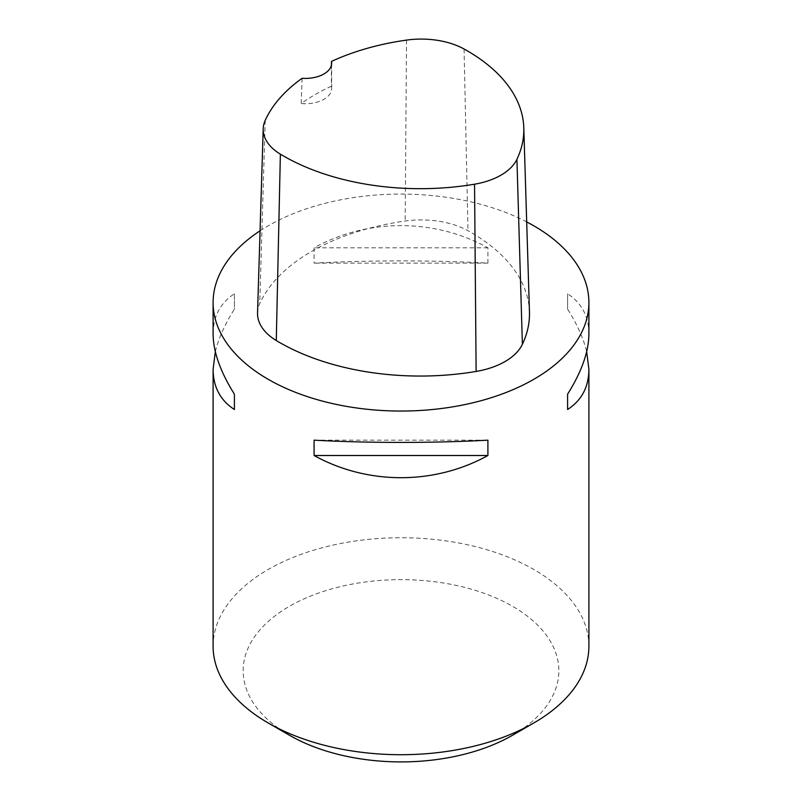 <?xml version="1.0" encoding="UTF-8"?>
<svg xmlns="http://www.w3.org/2000/svg" width="802" height="802" viewBox="0 0 802 802"><rect width="100%" height="100%" fill="white"/><g stroke="black" fill="none" stroke-linecap="round" stroke-linejoin="round"><path stroke-width="0.6" stroke-dasharray="4.01 3.01" d="M260.069 230.806A187.899 108.481 180 0 1 526.693 221.923M588.899 646.222A187.899 108.481 0 0 0 533.871 569.52A187.899 108.481 0 0 0 329.091 546.002A187.899 108.481 0 0 0 213.101 646.222M487.907 263.146L487.907 247.798C434.453 218.224 367.547 218.224 314.093 247.798L314.093 263.146C367.547 260.159 434.453 260.159 487.907 263.146L314.093 263.146M588.899 333.943C588.758 316.299 581.661 302.915 567.595 293.803L567.595 309.151C577.109 324.208 583.465 338.374 586.673 351.657M215.327 351.657C218.535 338.374 224.891 324.208 234.405 309.151L234.405 293.803C220.339 302.915 213.242 316.299 213.101 333.943M257.542 312.84A67.649 39.057 180 0 1 259.738 303.667A199.177 114.997 180 0 1 405.18 221.031A67.649 39.057 180 0 1 467.987 230.745A199.177 114.997 180 0 1 529.46 311.808M331.447 65.092L331.336 86.235A194.295 112.17 0 0 0 301.191 103.538L302.093 78.295M331.336 86.235A26.306 15.188 180 0 1 331.647 88.541A26.306 15.188 180 0 1 301.191 103.538M487.907 247.798L314.093 247.798M567.595 309.151L567.595 293.803M314.093 440.168L487.907 440.168M234.405 293.803L234.405 309.151M512.608 735.213A157.834 91.127 0 0 0 512.608 606.332A157.834 91.127 0 0 0 289.392 606.332A157.834 91.127 0 0 0 289.392 735.213M464.067 49.002L467.987 230.745M265.211 120.38L259.738 303.667M406.524 40.1L405.18 221.031M331.647 63.218L331.647 88.541"/><path stroke-width="1.2" d="M526.693 221.923A187.899 108.481 180 0 1 533.871 225.853A187.899 108.481 180 0 1 588.899 302.565A187.899 108.481 180 0 1 401 411.045A187.899 108.481 180 0 1 213.101 302.565A187.899 108.481 180 0 1 260.069 230.806M213.101 302.565L213.101 333.943C213.242 351.717 220.339 371.787 234.405 394.163L234.405 409.501C220.339 400.398 213.242 387.015 213.101 369.371L213.101 646.222A187.899 108.481 0 0 0 268.129 722.933L268.129 722.933A187.899 108.481 0 0 0 533.871 722.933A187.899 108.481 0 0 0 588.899 646.222L588.899 369.371C588.758 387.015 581.661 400.398 567.595 409.501L567.595 394.163C581.661 371.787 588.758 351.717 588.899 333.943L588.899 302.565M314.093 455.506L314.093 440.168C367.547 443.155 434.453 443.155 487.907 440.168L487.907 455.506C434.453 485.09 367.547 485.09 314.093 455.506L487.907 455.506M586.673 351.657L588.899 369.371M213.101 369.371L215.327 351.657M331.457 61.433A193.513 111.719 180 0 1 406.524 40.1A61.985 35.779 180 0 1 464.067 49.002A193.513 111.719 180 0 1 523.796 127.759L529.46 311.808A199.177 114.997 180 0 1 522.383 344.299A67.649 39.057 180 0 1 476.127 371.436A199.177 114.997 180 0 1 276.279 340.529A67.649 39.057 180 0 1 257.542 312.84L263.206 128.791A61.985 35.779 180 0 1 265.211 120.38A193.513 111.719 180 0 1 302.093 78.295A26.306 15.188 180 0 0 331.647 63.218A26.306 15.188 180 0 0 331.457 61.433L331.447 65.092M523.796 127.759A193.513 111.719 180 0 1 516.919 159.327A61.985 35.779 180 0 1 474.543 184.199A193.513 111.719 180 0 1 280.379 154.154A61.985 35.779 180 0 1 263.206 128.791M567.595 409.501L567.595 394.163M234.405 394.163L234.405 409.501M289.392 735.213L268.129 722.933L289.392 735.213A157.834 91.127 0 0 0 512.608 735.213L533.871 722.933M516.919 159.327L522.383 344.299M474.543 184.199L476.127 371.436M280.379 154.154L276.279 340.529"/></g></svg>
